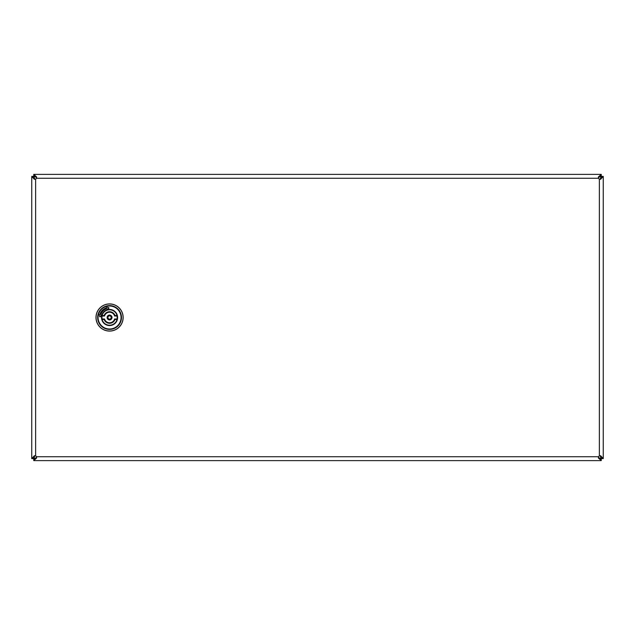 <?xml version="1.0" encoding="UTF-8"?>
<svg xmlns="http://www.w3.org/2000/svg" width="635" height="635" viewBox="0 0 635 635"><rect width="100%" height="100%" fill="white"/><g stroke="black" fill="none" stroke-linecap="round" stroke-linejoin="round"><path stroke-width="0.95" d="M34.496 459.899L34.496 458.319L33.758 458.676L33.758 460.621L36.647 457.994L36.449 456.74A1.937 1.937 0 0 0 35.631 455.922L34.377 455.708L32.464 457.875L34.052 457.875L33.687 458.605L31.75 458.605L32.464 457.875M602.536 457.875L600.948 457.875L601.313 458.605L603.25 458.605L600.631 455.724L599.369 455.922A1.937 1.937 0 0 0 598.551 456.74L598.345 457.986L600.504 459.899L600.504 458.319L601.242 458.676L601.242 460.621L600.504 459.899M32.464 177.125L34.052 177.125L33.687 176.395L31.75 176.395L34.369 179.276L35.631 179.078A1.937 1.937 0 0 0 36.449 178.26L36.655 177.014L33.758 174.379L601.242 174.379L598.353 177.006L598.551 178.26A1.937 1.937 0 0 0 599.369 179.078L600.623 179.292L602.536 177.125L600.948 177.125L601.313 176.395L603.25 176.395L602.536 177.125M600.504 175.101L600.504 176.681L598.376 177.435M36.632 177.443L33.758 176.324L33.758 174.379M34.496 175.101L34.496 176.681M601.242 174.379L601.242 176.324L600.504 176.681M572.683 174.379L570.746 174.379M551.339 174.379L549.402 174.379M34.496 458.319L36.624 457.565M598.368 457.557L600.504 458.319M33.758 460.621L601.242 460.621M600.948 457.875L600.194 455.747M600.194 179.26L600.948 177.125M603.25 458.605L603.25 176.395M34.806 455.739L34.052 457.875M34.052 177.125L34.806 179.253M31.75 176.395L31.75 458.605M108.839 307.642L108.926 308.181L107.236 309.189L106.736 308.729A9.215 9.215 0 0 0 100.798 314.666L101.251 315.166L100.251 316.857L99.711 316.77L99.29 314.722L99.854 314.436A10.192 10.192 0 0 1 106.497 307.784L106.791 307.221L108.839 307.642M95.98 317.5A13.581 13.581 0 0 1 109.569 303.919A13.581 13.581 0 0 1 123.15 317.5A13.581 13.581 0 0 1 109.569 331.081A13.581 13.581 0 0 1 95.98 317.5A13.581 13.581 0 0 0 109.569 331.081A13.581 13.581 0 0 0 123.15 317.5M106.109 310.491A7.818 7.818 0 0 0 109.569 325.318A7.818 7.818 0 0 0 117.388 317.5M117.07 315.524L116.864 314.571M104.156 315.547L104.092 315.992M101.997 319.008L104.513 318.968A5.263 5.263 0 0 0 114.625 318.968L114.998 319.492A5.786 5.786 0 0 1 104.132 319.492L102.1 319.492L102.1 318.968A7.612 7.612 180 0 1 102.1 316.032L104.513 316.032L104.132 315.508A5.786 5.786 0 0 1 114.998 315.508L117.03 315.508L117.134 315.992L114.649 315.992L114.998 315.508M104.132 319.492L104.481 319.008A5.302 5.302 0 0 0 114.649 319.008L117.134 319.008L117.03 319.492A7.731 7.731 0 0 1 102.1 319.492M102.1 316.032L102.1 315.508A7.731 7.731 0 0 1 117.03 315.508M109.569 319.937A2.437 2.437 0 0 1 107.132 317.5A2.437 2.437 0 0 1 109.569 315.063A2.437 2.437 0 0 1 112.006 317.5A2.437 2.437 0 0 1 109.569 319.937A2.405 2.405 0 0 1 107.164 317.5A2.405 2.405 0 0 1 109.569 315.095A2.405 2.405 0 0 1 111.966 317.5A2.405 2.405 0 0 1 109.569 319.905M117.134 319.008L114.625 318.968M117.03 318.968A7.612 7.612 0 0 0 117.03 316.032L117.134 315.992M101.997 315.992L104.481 315.992A5.302 5.302 0 0 1 114.649 315.992L117.03 316.032M114.625 316.032A5.263 5.263 0 0 0 104.513 316.032M104.513 318.968L102.1 318.968M117.3 318.143A7.763 7.763 0 0 0 110.204 309.761A7.763 7.763 0 0 0 101.83 316.857A7.763 7.763 0 0 0 108.926 325.239A7.763 7.763 0 0 0 117.3 318.143M36.449 456.74L598.551 456.74M599.369 455.922L599.369 179.078M598.551 178.26L36.449 178.26M35.631 179.078L35.631 455.922M101.513 317.5A8.057 8.057 0 0 1 109.569 309.443A8.057 8.057 0 0 1 117.618 317.5A8.057 8.057 0 0 1 109.569 325.557A8.057 8.057 0 0 1 101.513 317.5M117.427 317.5A7.858 7.858 0 0 0 109.569 309.642A7.858 7.858 0 0 0 101.711 317.5A7.858 7.858 0 0 0 109.569 325.358A7.858 7.858 0 0 0 117.427 317.5M123.079 317.5A13.51 13.51 0 0 0 109.569 303.99A13.51 13.51 0 0 0 96.06 317.5A13.51 13.51 0 0 0 109.569 331.01A13.51 13.51 0 0 0 123.079 317.5M97.663 317.5A11.906 11.906 0 0 1 109.569 305.594A11.906 11.906 0 0 1 121.475 317.5A11.906 11.906 0 0 1 109.569 329.406A11.906 11.906 0 0 1 97.663 317.5M121.063 317.5A11.493 11.493 0 0 0 109.569 306.006A11.493 11.493 0 0 0 98.068 317.5A11.493 11.493 0 0 0 109.569 328.993A11.493 11.493 0 0 0 121.063 317.5M117.03 319.492L114.998 319.492M102.1 315.508L104.132 315.508M111.196 317.5A1.627 1.627 0 0 0 109.569 315.873A1.627 1.627 0 0 0 107.942 317.5A1.627 1.627 0 0 0 109.569 319.127A1.627 1.627 0 0 0 111.196 317.5"/></g></svg>
